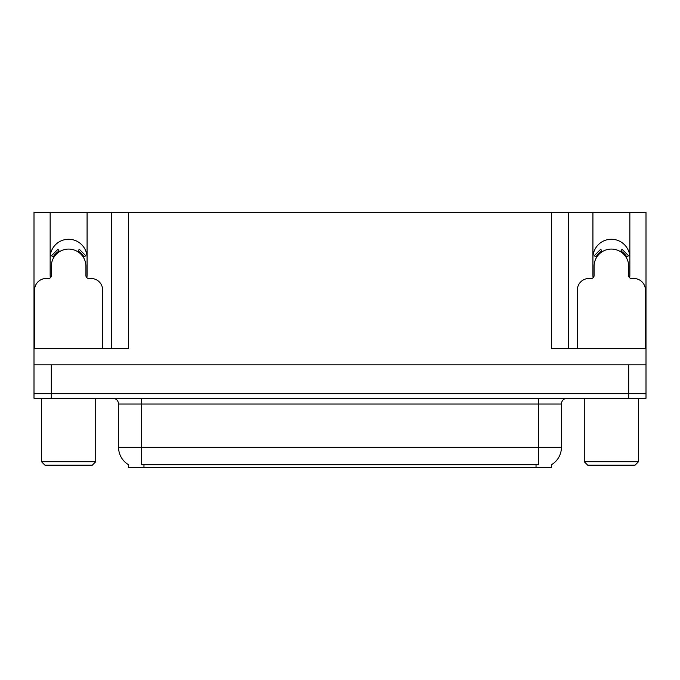 <?xml version="1.0" encoding="UTF-8"?>
<svg xmlns="http://www.w3.org/2000/svg" width="680" height="680" viewBox="0 0 680 680"><rect width="100%" height="100%" fill="white"/><g stroke="black" fill="none" stroke-linecap="round" stroke-linejoin="round"><path stroke-width="1.02" d="M629.646 277.754A18.462 18.462 0 0 0 629.85 275.034L629.85 212.5L646 212.5L646 364.811L34 364.811L34 393.652L51.306 393.652L34 393.652L34 398.267L51.306 398.267L51.306 393.652L628.694 393.652L51.306 393.652L51.306 364.811M86.878 277.754A18.462 18.462 0 0 0 87.074 275.034L87.074 212.5L111.307 212.5L111.307 348.653M551.616 464.627L551.616 467.5L128.384 467.5L128.384 464.627M50.15 257.728A18.462 18.462 0 0 1 68.612 239.267A18.462 18.462 0 0 1 87.074 257.728M51.306 398.267L646 398.267L646 393.652L628.694 393.652L646 393.652L646 364.811M111.307 212.5L551.387 212.5L551.387 348.653L646 348.653M50.354 277.754A18.462 18.462 0 0 1 50.15 275.034L50.15 212.5L34 212.5L34 348.653L128.613 348.653L128.613 212.5M34 348.653L34 364.811M551.387 212.5L568.692 212.5L568.692 348.653M568.692 212.5L592.926 212.5L592.926 275.034A18.462 18.462 0 0 0 593.121 277.754M629.85 212.5L592.926 212.5M50.15 212.5L87.074 212.5M629.85 257.728A18.462 18.462 0 0 0 611.388 239.267A18.462 18.462 0 0 0 592.926 257.728M128.554 464.729A20.196 20.196 0 0 1 118.575 447.304L141.653 447.304L141.653 464.729L538.347 464.729L538.347 447.304L561.425 447.304L561.425 404.039A5.771 5.771 0 0 1 567.196 398.267M118.575 447.304L118.575 404.039C118.235 400.537 116.314 398.607 112.803 398.267M551.446 464.729A20.196 20.196 0 0 0 561.425 447.304M102.654 348.653L102.654 290.037A11.534 11.534 0 0 0 91.111 278.502L88.808 278.502A2.881 2.881 0 0 1 85.927 275.613L85.927 266.381A17.306 17.306 0 0 0 68.612 249.075A17.306 17.306 0 0 0 51.306 266.381L51.306 275.613A2.881 2.881 0 0 1 48.424 278.502L46.112 278.502A11.534 11.534 0 0 0 34.578 290.037L34.578 348.653M77.733 251.676L79.254 249.22L85.782 255.748L83.326 257.269M53.907 257.269L51.45 255.748L57.978 249.22L59.5 251.676M44.965 465.196L41.497 461.728L95.727 461.728L92.267 465.196L44.965 465.196M587.733 465.196L584.273 461.728L638.503 461.728L635.035 465.196L587.733 465.196M645.422 348.653L645.422 290.037A11.534 11.534 0 0 0 633.887 278.502L631.575 278.502A2.881 2.881 0 0 1 628.694 275.613L628.694 266.381A17.306 17.306 0 0 0 611.388 249.075A17.306 17.306 0 0 0 594.073 266.381L594.073 275.613A2.881 2.881 0 0 1 591.192 278.502L588.888 278.502A11.534 11.534 0 0 0 577.346 290.037L577.346 348.653M620.5 251.676L622.021 249.22L628.549 255.748L626.093 257.269M596.674 257.269L594.218 255.748L600.746 249.22L602.267 251.676M628.694 364.811L628.694 398.267M536.035 467.5L536.035 464.627M143.964 467.5L143.964 464.627M538.347 398.267L538.347 404.039L118.575 404.039M561.425 404.039L538.347 404.039L538.347 447.304L141.653 447.304L141.653 398.267M83.989 256.861A18.079 18.079 0 0 0 78.141 251.013M59.092 251.013A18.079 18.079 0 0 0 53.244 256.861M83.487 257.168A17.502 17.502 0 0 0 77.834 251.506M59.398 251.506A17.502 17.502 0 0 0 53.737 257.168M626.756 256.861A18.079 18.079 0 0 0 620.908 251.013M601.86 251.013A18.079 18.079 0 0 0 596.012 256.861M626.263 257.168A17.502 17.502 0 0 0 620.602 251.506M602.165 251.506A17.502 17.502 0 0 0 596.513 257.168M95.727 398.267L95.727 461.728M41.497 398.267L41.497 461.728M638.503 398.267L638.503 461.728M584.273 398.267L584.273 461.728"/></g></svg>

